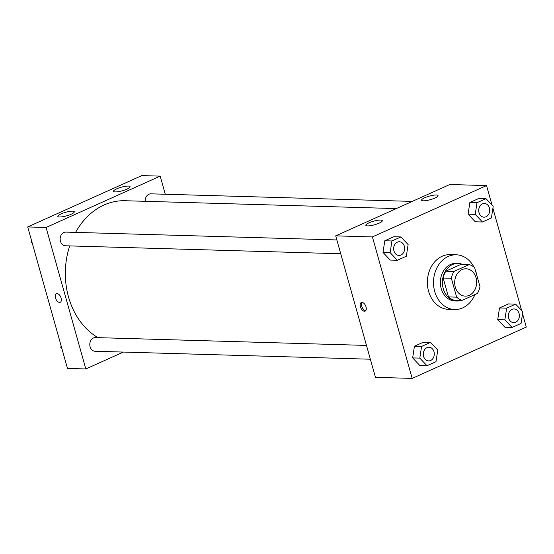 <?xml version="1.0" encoding="UTF-8"?>
<svg xmlns="http://www.w3.org/2000/svg" width="554" height="554" viewBox="0 0 554 554"><rect width="100%" height="100%" fill="white"/><g stroke="black" fill="none" stroke-linecap="round" stroke-linejoin="round"><path stroke-width="0.83" d="M455.298 287.131A13.684 10.983 -88.3 0 1 466.066 268.78A13.684 10.983 -88.3 0 1 476.648 282.782A13.684 10.983 -88.3 0 1 465.277 296.141A13.684 10.983 -88.3 0 1 455.298 287.131M462.126 300.358L477.347 293.509A18.379 14.75 -88.3 0 0 479.993 286.647L474.688 267.776A18.379 14.75 -88.3 0 0 469.217 264.57L453.996 271.418A18.379 14.75 -88.3 0 0 451.351 278.281L456.648 297.145A18.379 14.75 -88.3 0 0 462.126 300.358L453.968 300.116A18.379 14.75 -88.3 0 1 448.491 296.909L456.648 297.145M469.217 264.57L461.053 264.334L445.838 271.183L453.996 271.418M448.491 296.909L443.186 278.046L451.351 278.281M443.186 278.046A18.379 14.75 -88.3 0 1 445.838 271.183M462.465 264.376A18.815 15.103 91.7 0 0 458.054 263.42A18.815 15.103 91.7 0 0 452.542 264.542A18.815 15.103 91.7 0 0 442.577 285.268A18.815 15.103 91.7 0 0 456.967 301.037A18.815 15.103 91.7 0 0 461.42 300.337M456.967 301.037L454.931 300.974A18.815 15.103 -88.3 0 1 441.206 288.586A18.815 15.103 -88.3 0 1 450.499 264.48A18.815 15.103 -88.3 0 1 456.018 263.358L458.054 263.42M474.916 294.603A27.368 21.966 -88.3 0 1 454.682 309.527A27.368 21.966 -88.3 0 1 434.724 291.501A27.368 21.966 -88.3 0 1 456.267 254.805A27.368 21.966 -88.3 0 1 474.002 267.166M475.422 270.373A27.368 21.966 -88.3 0 1 476.828 275.373M454.682 309.527L448.56 309.347A27.368 21.966 -88.3 0 1 428.602 291.328A27.368 21.966 -88.3 0 1 450.146 254.632L456.267 254.805M491.994 205.015L486.53 185.576L372.406 236.918L412.176 378.403L526.3 327.061L522.54 313.689M521.639 310.482L492.894 208.221M400.916 236.932L393.776 236.724L384.788 240.768L383.008 252.437L390.217 260.061L397.35 260.269L406.338 256.225L408.118 244.556L400.916 236.932L391.927 240.976L390.148 252.645L397.35 260.269M485.99 198.657L478.85 198.45L469.861 202.494L468.082 214.163L475.29 221.787L482.423 221.995L491.412 217.951L493.192 206.282L485.99 198.657L477.001 202.702L475.221 214.363L482.423 221.995M515.635 304.125L508.496 303.917L499.507 307.962L497.727 319.63L504.929 327.255L512.069 327.462L521.058 323.418L522.837 311.75L515.635 304.125L506.647 308.169L504.867 319.831L512.069 327.462M430.562 342.4L423.422 342.192L414.434 346.236L412.654 357.905L419.856 365.529L426.995 365.737L435.984 361.693L437.764 350.024L430.562 342.4L421.573 346.444L419.794 358.113L426.995 365.737M372.406 236.918L335.696 235.859L449.82 184.51L486.53 185.576M335.696 235.859L375.46 377.343L412.176 378.403M361.984 302.401A4.702 2.618 65.8 0 1 365.841 306.32A4.702 2.618 65.8 0 1 365.155 311.113A4.702 2.618 65.8 0 1 360.841 307.892A4.702 2.618 65.8 0 1 361.298 302.532A4.702 2.618 65.8 0 1 361.984 302.401M362.025 302.401A4.702 2.618 -114.2 0 0 362.15 307.304A4.702 2.618 -114.2 0 0 365.737 310.649M424.717 197.757A8.552 1.849 164.3 0 1 433.193 195.257A8.552 1.849 164.3 0 1 438.048 195.59A8.552 1.849 164.3 0 1 430.32 199.689A8.552 1.849 164.3 0 1 421.58 200.223A8.552 1.849 164.3 0 1 424.717 197.757M368.95 222.847A8.552 1.849 164.3 0 1 377.426 220.347A8.552 1.849 164.3 0 1 382.288 220.679A8.552 1.849 164.3 0 1 374.552 224.779A8.552 1.849 164.3 0 1 365.82 225.312A8.552 1.849 164.3 0 1 368.95 222.847M97.961 337.649A71.847 57.664 -88.3 0 1 68.537 297.048A71.847 57.664 -88.3 0 1 69.714 245.907M75.593 232.389A71.847 57.664 -88.3 0 1 125.079 200.728L396.325 208.581M366.492 345.419L95.489 337.573A6.842 5.492 91.7 0 0 89.796 344.256A6.842 5.492 91.7 0 0 95.094 351.257L370.37 359.221M145.245 201.31A6.842 5.492 -88.3 0 1 150.917 193.831L412.287 201.4M340.724 253.753L65.448 245.782A6.842 5.492 -88.3 0 1 60.455 241.281A6.842 5.492 -88.3 0 1 65.843 232.105L336.846 239.951M46.058 227.472L160.182 176.13L141.824 175.597L27.7 226.939L46.058 227.472L85.828 368.957L123.355 352.074M165.272 194.246L160.182 176.13M128.306 186.075A8.552 1.849 164.3 0 1 130.058 186.677A8.552 1.849 164.3 0 1 122.323 190.77A8.552 1.849 164.3 0 1 113.591 191.303A8.552 1.849 164.3 0 1 116.721 188.845A8.552 1.849 164.3 0 1 128.306 186.075M59.576 216.995A8.552 1.849 164.3 0 1 57.824 216.392A8.552 1.849 164.3 0 1 60.961 213.934A8.552 1.849 164.3 0 1 69.437 211.427A8.552 1.849 164.3 0 1 74.291 211.767A8.552 1.849 164.3 0 1 68.994 215.091A8.552 1.849 164.3 0 1 59.576 216.995M27.7 226.939L67.47 368.424L85.828 368.957M56.363 293.703A4.702 2.618 -114.2 0 0 55.49 297.913A4.702 2.618 65.8 0 1 56.363 293.703A4.702 2.618 65.8 0 1 60.677 296.923A4.702 2.618 65.8 0 1 60.227 302.283A4.702 2.618 65.8 0 1 55.49 297.913A4.702 2.618 -114.2 0 0 60.227 302.283M61.106 345.779L60.808 347.718L62.006 348.985M60.808 347.718L61.653 347.746M31.46 240.311L31.163 242.25L32.361 243.518M31.163 242.25L32.007 242.278M428.581 360.91L428.595 360.91A6.842 5.492 -88.3 0 1 423.609 356.402A6.842 5.492 -88.3 0 1 428.976 347.226A6.842 5.492 -88.3 0 1 428.983 347.226L428.99 347.226A6.842 5.492 -88.3 0 1 434.288 354.228A6.842 5.492 -88.3 0 1 428.595 360.91A6.842 5.492 -88.3 0 1 428.581 360.91A6.842 5.492 -88.3 0 1 423.588 356.402A6.842 5.492 -88.3 0 1 428.99 347.226M423.422 342.192L414.434 346.236L421.573 346.444M414.434 346.236L412.654 357.905L419.794 358.113M412.654 357.905L419.856 365.529M513.655 322.629L513.669 322.629A6.842 5.492 -88.3 0 1 508.683 318.128A6.842 5.492 -88.3 0 1 514.05 308.952A6.842 5.492 -88.3 0 1 514.057 308.952L514.064 308.952A6.842 5.492 -88.3 0 1 519.361 315.953A6.842 5.492 -88.3 0 1 513.669 322.629A6.842 5.492 -88.3 0 1 513.655 322.629A6.842 5.492 -88.3 0 1 508.662 318.128A6.842 5.492 -88.3 0 1 514.064 308.952M508.496 303.917L499.507 307.962L506.647 308.169M499.507 307.962L497.727 319.63L504.867 319.831M497.727 319.63L504.929 327.255M393.942 250.934A6.842 5.492 -88.3 0 1 399.33 241.759A6.842 5.492 -88.3 0 1 399.337 241.759L399.351 241.759A6.842 5.492 -88.3 0 1 404.642 248.76A6.842 5.492 -88.3 0 1 398.949 255.442A6.842 5.492 -88.3 0 1 398.935 255.442A6.842 5.492 -88.3 0 1 393.942 250.934M393.776 236.724L384.788 240.768L391.927 240.976M384.788 240.768L383.008 252.437L390.148 252.645M383.008 252.437L390.217 260.061M398.935 255.442L398.949 255.442A6.842 5.492 -88.3 0 1 393.963 250.934A6.842 5.492 -88.3 0 1 399.351 241.759M479.016 212.66A6.842 5.492 -88.3 0 1 484.404 203.484A6.842 5.492 -88.3 0 1 484.411 203.484L484.425 203.484A6.842 5.492 -88.3 0 1 489.715 210.485A6.842 5.492 -88.3 0 1 484.023 217.161A6.842 5.492 -88.3 0 1 484.009 217.161A6.842 5.492 -88.3 0 1 479.016 212.66M478.85 198.45L469.861 202.494L477.001 202.702M469.861 202.494L468.082 214.163L475.221 214.363M468.082 214.163L475.29 221.787M484.009 217.161L484.023 217.161A6.842 5.492 -88.3 0 1 479.037 212.66A6.842 5.492 -88.3 0 1 484.425 203.484"/></g></svg>
